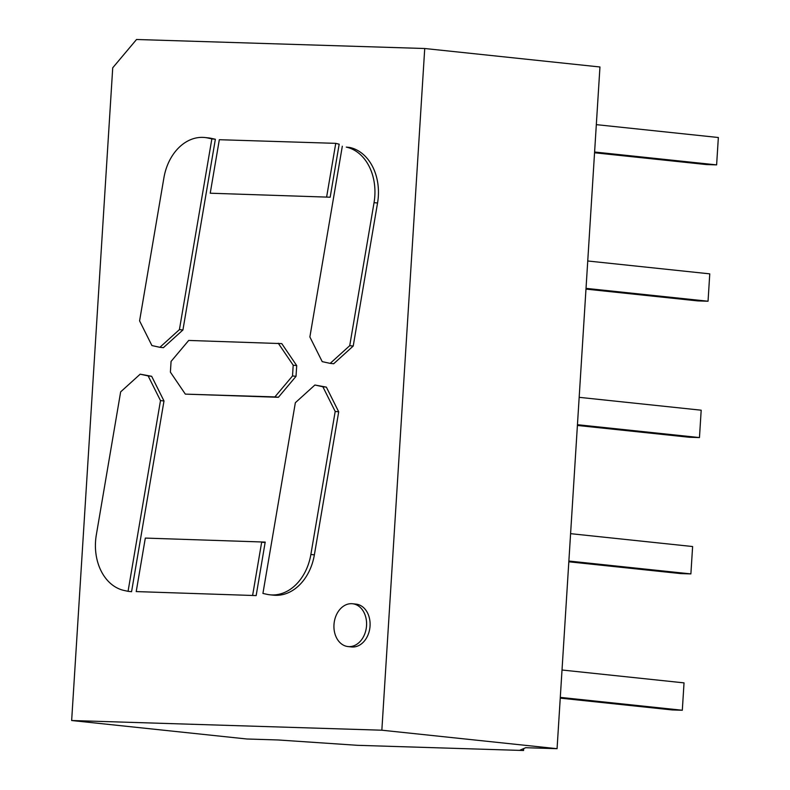 <?xml version="1.0" encoding="UTF-8"?>
<svg xmlns="http://www.w3.org/2000/svg" width="790" height="790" viewBox="0 0 790 790"><rect width="100%" height="100%" fill="white"/><g stroke="black" fill="none" stroke-linecap="round" stroke-linejoin="round"><path stroke-width="1.19" d="M598.632 87.917L557.069 748.683L381.847 730.207L424.734 48.506L599.956 66.982L598.632 87.917M523.681 748.574L523.563 750.5L357.475 745.316L278.218 739.973L246.875 738.996L71.653 720.519L112.723 67.802L136.532 39.5L424.734 48.506M557.069 748.683L525.715 747.705L520.057 750.135L523.563 750.5M577.401 425.454L689.285 437.255L699.466 437.571L701.184 410.198L579.169 397.331M699.466 437.571L577.451 424.704M568.869 561.038L690.885 573.905L680.713 573.589L568.82 561.789M690.885 573.905L692.613 546.532L570.587 533.665M594.554 152.766L706.448 164.567L716.619 164.883L594.603 152.016M716.619 164.883L718.347 137.509L596.322 124.642M585.982 289.11L697.866 300.911L708.047 301.227L586.022 288.36M708.047 301.227L709.766 273.853L587.75 260.986M560.288 697.382L682.313 710.25L672.132 709.933L560.248 698.133M682.313 710.25L684.031 682.876L562.016 670.009M71.653 720.519L381.847 730.207M265.203 542.088L256.157 595.591L136.216 591.582L145.321 538.079L265.203 542.088M296.023 376.326L296.704 365.592L281.763 343.611L188.711 340.441L171.075 361.405L170.393 372.139L185.334 394.121L278.386 397.291L296.023 376.326L292.517 375.951L274.89 396.916L185.334 394.121M326.369 387.13L314.894 385.016L295.351 402.712L262.922 593.438L266.901 594.307A48.437 36.617 96 0 0 269.933 594.801A48.437 36.617 96 0 0 310.865 554.481L335.197 411.442L338.703 411.807L326.369 387.13L322.863 386.754L335.197 411.442M338.703 411.807L314.371 554.856L310.865 554.481M269.933 594.801L273.439 595.166A48.437 36.617 -84 0 0 314.371 554.856M159.886 347.304L163.392 347.669L182.925 329.973L215.364 139.257L211.374 138.378A48.437 36.617 -84 0 0 208.353 137.885L204.847 137.519A48.437 36.617 96 0 1 207.879 138.013L211.858 138.882L179.419 329.608L159.886 347.304L151.917 345.556L139.583 320.878L163.905 177.829A48.437 36.617 96 0 1 204.847 137.519M335.71 143.346L339.177 144.195L330.161 197.214L210.229 193.214L219.324 139.712L335.71 143.346L339.177 144.195M330.181 363.38L333.686 363.746L353.219 346.05L377.551 203.01A48.437 36.617 -84 0 0 349.802 147.473L346.297 147.108A48.437 36.617 -84 0 1 374.045 202.645L349.723 345.684L330.181 363.38L322.211 361.632L309.877 336.955L342.317 146.229M128.059 591.325L131.565 591.7L163.994 400.974L151.66 376.297L140.186 374.174L120.653 391.88L96.321 534.919A48.437 36.617 -84 0 0 124.07 590.456L128.059 591.325L160.489 400.609L148.155 375.922L140.186 374.174M348.005 646.566L351.501 646.941A21.528 16.274 -84 0 0 369.947 627.24A21.528 16.274 -84 0 0 356.023 604.123L352.518 603.748A21.528 16.274 -84 0 0 351.609 603.688A21.528 16.274 -84 0 0 334.022 624.051A21.528 16.274 -84 0 0 348.005 646.566A21.528 16.274 -84 0 0 366.442 626.865A21.528 16.274 -84 0 0 352.518 603.748M256.157 595.591L136.216 591.582M252.652 595.216L261.668 542.197L265.173 542.572M278.386 397.291L274.89 396.916M292.517 375.951L293.199 365.217L296.704 365.592M278.268 343.235L293.199 365.217M322.863 386.754L314.894 385.016M182.925 329.973L179.419 329.608M215.364 139.257L211.858 138.882M330.161 197.214L210.229 193.214M326.655 196.848L335.671 143.829M353.219 346.05L349.723 345.684M151.66 376.297L148.155 375.922M163.994 400.974L160.489 400.609M211.374 138.378L207.879 138.013M377.551 203.01L374.045 202.645M349.802 147.473L346.297 147.108"/></g></svg>
